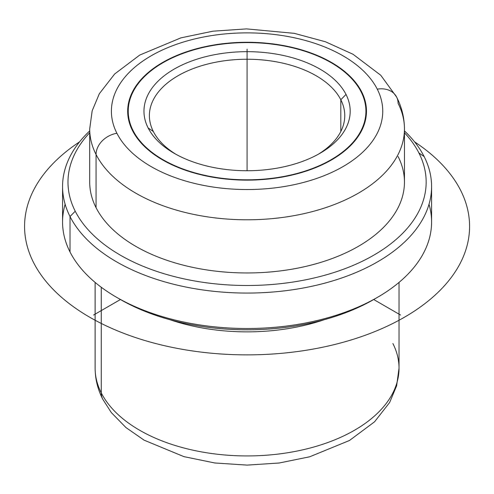 <?xml version="1.0" encoding="UTF-8"?>
<svg xmlns="http://www.w3.org/2000/svg" width="494" height="494" viewBox="0 0 494 494"><rect width="100%" height="100%" fill="white"/><g stroke="black" fill="none" stroke-linecap="round" stroke-linejoin="round"><path stroke-width="0.74" d="M132.516 130.607A119.394 68.932 180 0 1 127.687 111.206A119.394 68.932 180 0 1 230.099 42.972A119.394 68.932 180 0 1 361.639 91.798L361.639 92.94L361.639 91.798A119.394 68.932 180 0 1 366.468 111.206A119.394 68.932 180 0 1 264.055 179.433A119.394 68.932 180 0 1 132.516 130.607A119.394 68.932 0 0 0 280.691 177.346A119.394 68.932 0 0 0 361.639 91.798A119.394 68.932 0 0 0 213.464 45.059A119.394 68.932 0 0 0 132.516 130.607M95.126 282.414L95.126 368.203C95.181 379.022 97.726 389.358 102.752 399.208L111.323 412.589L125.908 427.526L144.094 440.154L183.916 456.635L214.797 462.977L247.154 465.107L279.141 463.008L309.689 456.789L349.462 440.5L374.576 421.79L389.624 402.517L396.614 385.851L399.029 368.203A151.954 87.728 180 0 1 268.687 455.042A151.954 87.728 180 0 1 101.27 392.903A151.954 87.728 180 0 1 95.126 368.203A151.954 87.728 0 0 0 101.27 392.903A21.705 17.006 153.1 0 0 102.752 399.208A21.705 17.006 -26.9 0 1 101.27 392.903A151.954 87.728 0 0 0 268.687 455.042A151.954 87.728 0 0 0 399.029 368.203A151.954 87.728 0 0 0 392.884 343.503M101.27 392.903L101.27 287.261L101.27 392.903M169.992 319.735A151.954 87.728 0 0 0 324.163 319.735A151.954 87.728 180 0 1 169.992 319.735M65.134 204.257A184.515 106.531 -0 0 0 70.025 251.971A184.515 106.531 0 0 0 116.603 297.308A184.515 106.531 0 0 0 377.552 297.308L373.711 299.518A179.087 103.394 180 0 1 120.443 299.518A179.087 103.394 180 0 1 118.554 298.413A179.087 103.394 0 0 0 375.601 298.413M377.552 297.308A184.515 106.531 0 0 0 429.02 204.257M431.589 186.534L431.589 221.979A184.515 106.531 180 0 1 273.318 327.423A184.515 106.531 180 0 1 70.025 251.971L70.025 216.526A184.515 106.531 0 0 0 273.318 291.979A184.515 106.531 0 0 0 431.589 186.534A184.515 106.531 0 0 0 424.13 156.542A184.515 106.531 0 0 0 404.456 130.922A184.515 106.531 180 0 1 424.13 156.542A184.515 106.531 180 0 1 299.024 288.749A184.515 106.531 180 0 1 70.025 216.526L70.025 251.971A184.515 106.531 180 0 1 62.565 221.979L62.565 186.534A184.515 106.531 0 0 0 70.025 216.526L75.236 211.21A179.087 103.394 -0 0 0 297.499 281.314A179.087 103.394 -0 0 0 418.918 152.992L424.13 156.542L418.918 152.992A179.087 103.394 -0 0 0 404.456 132.756A179.087 103.394 180 0 1 418.918 152.992A179.087 103.394 180 0 1 297.499 281.314A179.087 103.394 180 0 1 75.236 211.21L70.025 216.526A184.515 106.531 180 0 1 89.698 130.922A184.515 106.531 0 0 0 62.565 186.534M89.698 132.756A179.087 103.394 -0 0 0 75.236 211.21A179.087 103.394 180 0 1 89.698 132.756M404.456 128.928C404.401 117.807 401.783 107.179 396.614 97.04A21.705 17.006 153.1 0 0 377.262 89.148A135.671 78.33 0 0 0 208.882 36.043A135.671 78.33 0 0 0 116.893 133.257A21.705 17.006 153.1 0 0 96.064 154.511A21.705 17.006 -26.9 0 1 116.893 133.257A135.671 78.33 0 0 0 285.273 186.368A135.671 78.33 0 0 0 377.262 89.148A21.705 17.006 -26.9 0 1 396.614 97.04A21.705 17.006 153.1 0 1 398.09 103.345A157.382 90.865 0 0 1 404.456 128.928A157.382 90.865 180 0 1 269.458 218.867A157.382 90.865 180 0 1 96.064 154.511A157.382 90.865 180 0 1 89.698 128.928A157.382 90.865 0 0 0 96.064 154.511L96.064 207.684L96.064 154.511A157.382 90.865 0 0 0 269.458 218.867A157.382 90.865 0 0 0 404.456 128.928L404.456 182.101A157.382 90.865 180 0 1 269.458 272.04A157.382 90.865 180 0 1 96.064 207.684A157.382 90.865 0 0 0 291.386 269.286A157.382 90.865 0 0 0 398.09 156.518M96.064 207.684A157.382 90.865 180 0 1 89.698 182.101L89.698 128.928L92.168 110.829L99.331 93.724L114.651 73.995L139.771 55.044L180.921 37.859L212.926 31.19L246.5 28.893L294.282 33.339L325.441 41.762L353.025 54.26L380.788 75.286L396.614 97.04M116.893 133.257A135.671 78.33 180 0 1 208.882 36.043A135.671 78.33 180 0 1 377.262 89.148A135.671 78.33 180 0 1 285.273 186.368A135.671 78.33 180 0 1 116.893 133.257M133.034 130.521A118.85 68.617 180 0 1 213.618 45.362A118.85 68.617 180 0 1 361.12 91.884A118.85 68.617 180 0 1 280.536 177.043A118.85 68.617 180 0 1 133.034 130.521A118.85 68.617 0 0 0 263.981 179.124A118.85 68.617 0 0 0 365.924 111.206A118.85 68.617 0 0 0 361.12 91.884A118.85 68.617 0 0 0 230.173 43.287A118.85 68.617 0 0 0 128.23 111.206A118.85 68.617 0 0 0 133.034 130.521L133.034 131.608L133.034 130.521M346.016 94.44A103.11 59.533 0 0 0 218.045 54.081A103.11 59.533 0 0 0 148.138 127.965A103.11 59.533 0 0 0 276.109 168.324A103.11 59.533 0 0 0 346.016 94.44L340.811 99.757A97.682 56.396 0 0 0 219.577 61.522A97.682 56.396 0 0 0 153.344 131.515L148.138 127.965A103.11 59.533 180 0 1 218.045 54.081A103.11 59.533 180 0 1 346.016 94.44A103.11 59.533 180 0 1 319.989 153.294A103.11 59.533 180 0 1 174.166 153.294A103.11 59.533 180 0 1 148.138 127.965L153.344 131.515A97.682 56.396 -0 0 0 176.136 154.406A97.682 56.396 180 0 1 153.344 131.515A97.682 56.396 180 0 1 149.392 115.633A97.682 56.396 180 0 1 233.187 59.811A97.682 56.396 180 0 1 340.811 99.757L346.016 94.44M318.019 154.406A97.682 56.396 -0 0 0 340.811 99.757L340.811 131.515L340.811 99.757A97.682 56.396 180 0 1 344.763 115.633A97.682 56.396 180 0 1 318.019 154.406M116.603 297.308L120.443 299.518L93.582 315.03M373.711 299.525L400.572 315.03M247.08 170.733L247.08 49.172M414.577 141.852A222.504 128.459 180 0 1 399.059 320.236A222.504 128.459 180 0 1 89.747 317.247A222.504 128.459 180 0 1 79.577 141.852M399.029 368.203L399.029 282.414M365.924 111.206L365.924 117.77M128.23 111.206L128.23 117.77"/></g></svg>
